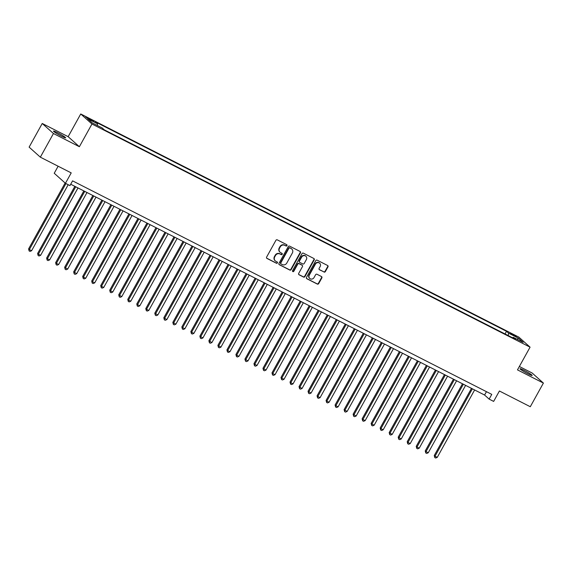 <?xml version="1.0" encoding="UTF-8"?>
<svg xmlns="http://www.w3.org/2000/svg" width="572" height="572" viewBox="0 0 572 572"><rect width="100%" height="100%" fill="white"/><g stroke="black" fill="none" stroke-linecap="round" stroke-linejoin="round"><path stroke-width="0.86" d="M286.958 245.624A0.744 0.694 131.8 0 0 286.694 244.659L277.291 239.868A1.065 0.987 131.8 0 0 275.897 240.347L266.631 257.064A1.065 0.987 131.8 0 0 266.995 258.444L276.398 263.234A0.744 0.694 131.8 0 0 277.256 262.026A0.744 0.694 131.8 0 0 277.12 261.933L275.904 261.311A3.411 3.16 131.8 0 1 274.717 256.899L275.49 255.505A3.411 3.16 131.8 0 1 279.973 253.975L281.188 254.597A0.744 0.694 131.8 0 0 282.046 253.389A0.744 0.694 131.8 0 0 281.91 253.296L280.695 252.674A3.411 3.16 131.8 0 1 279.508 248.262L280.28 246.868A3.411 3.16 131.8 0 1 284.756 245.338L285.971 245.96A0.744 0.694 131.8 0 0 286.958 245.624M280.065 252.245L279.758 251.973A3.411 3.16 131.8 0 1 279.207 247.991L279.98 246.596A3.411 3.16 131.8 0 1 284.456 245.066L285.671 245.688A0.744 0.694 131.8 0 0 286.658 244.637M266.666 258.158A1.065 0.987 131.8 0 0 266.695 258.172L276.097 262.963A0.744 0.694 131.8 0 0 277.084 261.912M275.275 260.882L274.975 260.61A3.411 3.16 131.8 0 1 274.417 256.628L275.189 255.234A3.411 3.16 131.8 0 1 279.665 253.703L280.888 254.325A0.744 0.694 131.8 0 0 281.867 253.274M524.131 370.349A6.95 0.622 29 0 0 519.991 368.711A6.95 0.622 29 0 0 528.013 373.823A6.95 0.622 29 0 0 532.153 375.454A6.95 0.622 29 0 0 524.131 370.349M57.622 132.733A6.95 0.622 29 0 0 53.482 131.095A6.95 0.622 29 0 0 61.504 136.2A6.95 0.622 29 0 0 65.644 137.838A6.95 0.622 29 0 0 57.622 132.733M512.398 334.134L510.331 333.312L514.335 335.864L516.409 336.686L512.398 334.134M323.966 272.036A1.065 0.987 131.8 0 0 325.368 271.564L327.97 266.874A1.065 0.987 131.8 0 0 327.599 265.494L317.16 260.174A1.065 0.987 131.8 0 0 315.758 260.653L306.492 277.37A1.065 0.987 131.8 0 0 306.864 278.75L317.303 284.062A1.065 0.987 131.8 0 0 318.704 283.59L321.843 277.921A1.065 0.987 131.8 0 0 321.471 276.541L317.002 274.267A1.065 0.987 131.8 0 0 315.601 274.746L314.049 277.556A2.853 2.646 131.8 0 1 309.781 278.471A2.853 2.646 131.8 0 1 309.316 275.139L315.415 264.135A2.853 2.646 131.8 0 1 319.684 263.22A2.853 2.646 131.8 0 1 320.148 266.552L319.133 268.382A1.065 0.987 131.8 0 0 319.498 269.762L323.666 271.764A1.065 0.987 131.8 0 0 325.068 271.292L327.663 266.602A1.065 0.987 131.8 0 0 327.627 265.508M53.453 133.519L79.372 146.718L68.154 136.679L42.235 123.48L53.453 133.519L40.34 157.171L71.214 172.894L65.444 183.305L69.956 185.6L72.58 180.866L491.763 394.38L489.139 399.113L493.643 401.408L499.413 390.998L530.287 406.728L543.4 383.076L532.182 373.03L519.355 366.495M79.372 146.718L91.956 124.01L530.072 347.168L517.481 369.869L543.4 383.076M300.45 252.853A1.065 0.987 131.8 0 0 300.078 251.473L289.639 246.153A1.065 0.987 131.8 0 0 288.238 246.632L278.972 263.349A1.065 0.987 131.8 0 0 279.343 264.729L289.782 270.048A1.065 0.987 131.8 0 0 291.184 269.569L300.45 252.853L300.143 252.581A1.065 0.987 131.8 0 0 300.107 251.487M303.396 253.167L313.835 258.48A1.065 0.987 131.8 0 1 314.207 259.86L304.94 276.576A1.065 0.987 131.8 0 1 303.546 277.055L299.077 274.782A1.065 0.987 131.8 0 1 298.706 273.402L302.459 266.623A1.065 0.987 131.8 0 0 302.095 265.244L299.127 263.735A1.065 0.987 131.8 0 0 297.726 264.214L293.815 271.271A0.744 0.694 131.8 0 1 292.7 271.507A0.744 0.694 131.8 0 1 292.578 270.635L301.995 253.646A1.065 0.987 131.8 0 1 303.396 253.167M40.34 157.171L29.122 147.133L42.235 123.48M89.625 119.527L93.615 121.328L89.733 118.854L85.743 117.053L89.625 119.527M91.956 124.01L80.738 113.971L518.854 337.123L530.072 347.168M505.04 333.962L506.513 331.295L95.445 121.915L97.562 123.817L97.269 125.447M506.513 331.295L508.637 333.197L518.554 338.245L523.158 342.371L513.241 337.323L515.365 339.217L104.297 129.844L102.174 127.942L92.256 122.894L87.652 118.769L97.562 123.817M58.129 166.23L54.233 173.266L65.444 183.305M68.154 136.679L80.738 113.971M70.713 184.234L484.591 395.037L489.139 399.113M486.457 391.677L484.591 395.037M513.241 337.323L512.626 337.823M508.201 335.571L508.637 333.197M518.554 338.245L517.052 339.26M279.007 264.443A1.065 0.987 131.8 0 0 279.036 264.457L289.482 269.777A1.065 0.987 131.8 0 0 290.876 269.298L300.143 252.581M289.89 247.955A0.744 0.694 131.8 0 0 288.91 248.284L280.78 262.963A0.744 0.694 131.8 0 0 281.038 263.928L282.318 264.579A3.411 3.16 131.8 0 0 286.801 263.048L292.356 253.017A3.411 3.16 131.8 0 0 291.177 248.605L289.589 247.683A0.744 0.694 131.8 0 0 288.61 248.019L288.91 248.284M280.902 263.835L280.595 263.563A0.744 0.694 131.8 0 1 280.473 262.691L288.61 248.019M291.799 249.035L291.498 248.763A3.411 3.16 131.8 0 0 290.869 248.334L291.177 248.605M289.589 247.683L290.869 248.334M298.741 274.496A1.065 0.987 131.8 0 0 298.77 274.51L303.239 276.784A1.065 0.987 131.8 0 0 304.64 276.305L313.906 259.588A1.065 0.987 131.8 0 0 313.871 258.501M302.288 265.379L301.987 265.108A1.065 0.987 131.8 0 0 301.787 264.972L298.827 263.463A1.065 0.987 131.8 0 0 297.426 263.942L293.515 270.999L293.815 271.271M292.571 271.35A0.744 0.694 131.8 0 0 293.515 270.999M306.363 259.588A2.853 2.646 131.8 0 0 305.898 256.256A2.853 2.646 131.8 0 0 301.63 257.178L299.478 261.054A1.065 0.987 131.8 0 0 299.85 262.434L302.81 263.942A1.065 0.987 131.8 0 0 304.211 263.463L306.363 259.588M305.898 256.256L305.591 255.984A2.853 2.646 131.8 0 0 301.322 256.907L301.63 257.178M299.649 262.298L299.349 262.026A1.065 0.987 131.8 0 1 299.177 260.782L301.322 256.907M319.169 269.476A1.065 0.987 131.8 0 0 319.197 269.491L323.666 271.764M319.684 263.22L319.376 262.948A2.853 2.646 131.8 0 0 315.108 263.864L315.415 264.135M309.781 278.471L309.473 278.199A2.853 2.646 131.8 0 1 309.009 274.875L315.108 263.864M306.528 278.457A1.065 0.987 131.8 0 0 306.556 278.478L317.002 283.791A1.065 0.987 131.8 0 0 318.397 283.319L321.535 277.649A1.065 0.987 131.8 0 0 321.5 276.555M65.122 183.011L28.6 248.899L29.358 249.578L31.61 250.722L68.204 184.706M65.952 183.562L29.358 249.578L29.122 250.944L28.6 248.899M31.61 250.722L30.023 251.401L29.122 250.944M74.839 186.336L37.616 253.489L38.374 254.168L40.626 255.312L77.978 187.931M75.726 186.787L38.374 254.168L38.138 255.534L37.616 253.489M40.626 255.312L39.039 255.999L38.138 255.534M83.855 190.926L46.632 258.079L47.39 258.758L49.642 259.902L86.994 192.521M84.735 191.377L47.39 258.758L47.154 260.131L46.632 258.079M49.642 259.902L48.055 260.589L47.154 260.131M92.871 195.517L55.641 262.67L56.399 263.349L58.659 264.5L96.003 197.118M93.751 195.967L56.399 263.349L56.17 264.722L55.641 262.67M58.659 264.5L57.071 265.179L56.17 264.722M101.88 200.107L64.657 267.26L67.668 269.09L105.019 201.709M102.767 200.558L65.415 267.939L65.187 269.312L64.657 267.26M67.668 269.09L66.087 269.769L65.187 269.312M110.896 204.697L73.674 271.857L76.684 273.681L114.035 206.299M111.783 205.148L74.431 272.529L74.196 273.902L73.674 271.857M76.684 273.681L75.096 274.36L74.196 273.902M119.913 209.295L82.69 276.448L83.448 277.127L85.7 278.271L123.051 210.889M120.799 209.745L83.448 277.127L83.212 278.493L82.69 276.448M85.7 278.271L84.113 278.957L83.212 278.493M128.929 213.885L91.706 281.038L92.464 281.717L94.716 282.861L132.068 215.48M129.808 214.336L92.464 281.717L92.228 283.09L91.706 281.038M94.716 282.861L93.129 283.548L92.228 283.09M137.945 218.475L100.715 285.628L101.473 286.307L103.732 287.459L141.077 220.077M138.824 218.926L101.473 286.307L101.244 287.68L100.715 285.628M103.732 287.459L102.145 288.138L101.244 287.68M146.954 223.066L109.731 290.218L112.741 292.049L150.093 224.667M147.841 223.516L110.489 290.898L110.26 292.271L109.731 290.218M112.741 292.049L111.161 292.728L110.26 292.271M155.97 227.656L118.747 294.809L121.757 296.639L159.109 229.258M156.857 228.106L119.505 295.488L119.269 296.861L118.747 294.809M121.757 296.639L120.17 297.318L119.269 296.861M164.986 232.253L127.763 299.406L128.521 300.085L130.773 301.229L168.125 233.848M165.873 232.704L128.521 300.085L128.285 301.451L127.763 299.406M130.773 301.229L129.186 301.916L128.285 301.451M174.002 236.844L136.78 303.997L137.537 304.676L139.79 305.82L177.141 238.438M174.882 237.294L137.537 304.676L137.301 306.041L136.78 303.997M139.79 305.82L138.202 306.506L137.301 306.041M183.011 241.434L145.788 308.587L146.546 309.266L148.806 310.41L186.15 243.028M183.898 241.885L146.546 309.266L146.318 310.639L145.788 308.587M148.806 310.41L147.219 311.096L146.318 310.639M192.028 246.024L154.805 313.177L157.815 315.008L195.166 247.626M192.914 246.475L155.563 313.856L155.334 315.229L154.805 313.177M157.815 315.008L156.235 315.687L155.334 315.229M201.044 250.615L163.821 317.767L166.831 319.598L204.183 252.216M201.93 251.065L164.579 318.447L164.343 319.82L163.821 317.767M166.831 319.598L165.244 320.277L164.343 319.82M210.06 255.205L172.837 322.365L175.847 324.188L213.199 256.807M210.946 255.655L173.595 323.037L173.359 324.41L172.837 322.365M175.847 324.188L174.26 324.867L173.359 324.41M219.076 259.802L181.853 326.955L182.611 327.634L184.863 328.778L222.215 261.397M219.955 260.253L182.611 327.634L182.375 329L181.853 326.955M184.863 328.778L183.276 329.465L182.375 329M228.085 264.393L190.862 331.546L191.62 332.225L193.879 333.369L231.224 265.987M228.972 264.843L191.62 332.225L191.391 333.598L190.862 331.546M193.879 333.369L192.292 334.055L191.391 333.598M237.101 268.983L199.878 336.136L202.888 337.966L240.24 270.585M237.988 269.433L200.636 336.815L200.407 338.188L199.878 336.136M202.888 337.966L201.308 338.645L200.407 338.188M246.117 273.573L208.894 340.726L211.905 342.557L249.256 275.175M247.004 274.024L209.652 341.405L209.416 342.778L208.894 340.726M211.905 342.557L210.317 343.236L209.416 342.778M255.133 278.164L217.911 345.324L220.921 347.147L258.272 279.765M256.02 278.614L218.668 345.996L218.433 347.368L217.911 345.324M220.921 347.147L219.333 347.826L218.433 347.368M264.15 282.761L226.927 349.914L227.685 350.593L229.937 351.737L267.288 284.356M265.029 283.212L227.685 350.593L227.449 351.959L226.927 349.914M229.937 351.737L228.35 352.423L227.449 351.959M273.159 287.351L235.936 354.504L236.694 355.183L238.953 356.327L276.297 288.946M274.045 287.802L236.694 355.183L236.465 356.556L235.936 354.504M238.953 356.327L237.366 357.014L236.465 356.556M282.175 291.942L244.952 359.094L247.962 360.925L285.314 293.543M283.061 292.392L245.71 359.774L245.481 361.147L244.952 359.094M247.962 360.925L246.382 361.604L245.481 361.147M291.191 296.532L253.968 363.685L256.978 365.515L294.33 298.134M292.077 296.982L254.726 364.364L254.49 365.737L253.968 363.685M256.978 365.515L255.391 366.194L254.49 365.737M300.207 301.122L262.984 368.275L265.994 370.105L303.346 302.724M301.094 301.573L263.742 368.954L263.506 370.327L262.984 368.275M265.994 370.105L264.407 370.785L263.506 370.327M309.223 305.72L271.993 372.873L272.751 373.552L275.01 374.696L312.362 307.314M310.103 306.17L272.751 373.552L272.522 374.917L271.993 372.873M275.01 374.696L273.423 375.375L272.522 374.917M318.232 310.31L281.009 377.463L281.767 378.142L284.019 379.286L321.371 311.904M319.119 310.76L281.767 378.142L281.538 379.508L281.009 377.463M284.019 379.286L282.439 379.972L281.538 379.508M327.248 314.9L290.025 382.053L290.783 382.732L293.036 383.876L330.387 316.495M328.135 315.351L290.783 382.732L290.547 384.105L290.025 382.053M293.036 383.876L291.455 384.563L290.547 384.105M336.264 319.491L299.042 386.643L302.052 388.474L339.403 321.092M337.151 319.941L299.8 387.323L299.564 388.695L299.042 386.643M302.052 388.474L300.464 389.153L299.564 388.695M345.281 324.081L308.058 391.234L311.068 393.064L348.419 325.683M346.16 324.531L308.816 391.913L308.58 393.286L308.058 391.234M311.068 393.064L309.481 393.743L308.58 393.286M354.297 328.671L317.067 395.831L317.825 396.503L320.084 397.654L357.428 330.273M355.176 329.122L317.825 396.503L317.596 397.876L317.067 395.831M320.084 397.654L318.497 398.334L317.596 397.876M363.306 333.269L326.083 400.421L326.841 401.101L329.093 402.245L366.445 334.863M364.192 333.719L326.841 401.101L326.612 402.466L326.083 400.421M329.093 402.245L327.513 402.931L326.612 402.466M372.322 337.859L335.099 405.012L335.857 405.691L338.109 406.835L375.461 339.453M373.209 338.309L335.857 405.691L335.621 407.064L335.099 405.012M338.109 406.835L336.529 407.521L335.621 407.064M381.338 342.449L344.115 409.602L347.125 411.432L384.477 344.051M382.225 342.9L344.873 410.281L344.637 411.654L344.115 409.602M347.125 411.432L345.538 412.112L344.637 411.654M390.354 347.04L353.131 414.192L356.142 416.023L393.493 348.641M391.234 347.49L353.889 414.872L353.653 416.244L353.131 414.192M356.142 416.023L354.554 416.702L353.653 416.244M399.37 351.63L362.14 418.79L362.898 419.462L365.158 420.613L402.502 353.231M400.25 352.08L362.898 419.462L362.669 420.835L362.14 418.79M365.158 420.613L363.57 421.292L362.669 420.835M408.379 356.227L371.156 423.38L371.914 424.059L374.167 425.203L411.518 357.822M409.266 356.678L371.914 424.059L371.686 425.425L371.156 423.38M374.167 425.203L372.587 425.89L371.686 425.425M417.396 360.818L380.173 427.97L380.931 428.65L383.183 429.794L420.534 362.412M418.282 361.268L380.931 428.65L380.695 430.022L380.173 427.97M383.183 429.794L381.603 430.48L380.695 430.022M426.412 365.408L389.189 432.561L392.199 434.391L429.551 367.002M427.298 365.858L389.947 433.24L389.711 434.613L389.189 432.561M392.199 434.391L390.612 435.07L389.711 434.613M435.428 369.998L398.205 437.151L401.215 438.981L438.567 371.6M436.307 370.449L398.963 437.83L398.727 439.203L398.205 437.151M401.215 438.981L399.628 439.661L398.727 439.203M444.444 374.588L407.214 441.741L407.972 442.421L410.231 443.572L447.576 376.19M445.323 375.039L407.972 442.421L407.743 443.793L407.214 441.741M410.231 443.572L408.644 444.251L407.743 443.793M453.453 379.186L416.23 446.339L416.988 447.018L419.24 448.162L456.592 380.78M454.34 379.636L416.988 447.018L416.759 448.384L416.23 446.339M419.24 448.162L417.66 448.841L416.759 448.384M462.469 383.776L425.246 450.929L426.004 451.608L428.256 452.752L465.608 385.371M463.356 384.227L426.004 451.608L425.768 452.974L425.246 450.929M428.256 452.752L426.676 453.439L425.768 452.974M471.485 388.367L434.262 455.519L435.02 456.199L437.273 457.343L474.624 389.961M472.372 388.817L435.02 456.199L434.784 457.571L434.262 455.519M437.273 457.343L435.685 458.029L434.784 457.571M87.473 118.332L87.745 117.846M89.418 119.419L89.733 118.854"/></g></svg>
